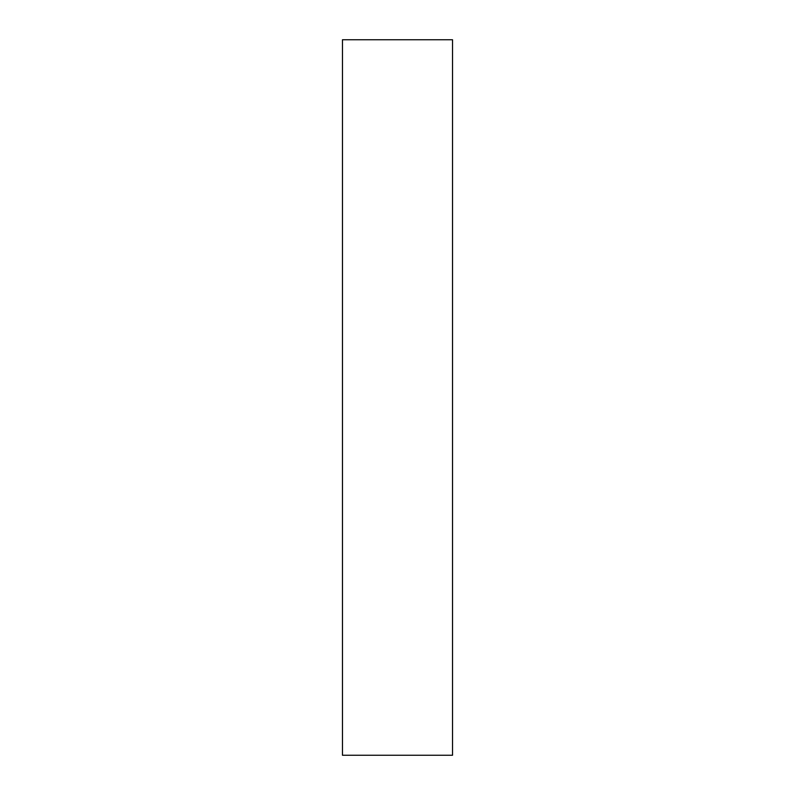 <?xml version="1.0" encoding="UTF-8"?>
<svg xmlns="http://www.w3.org/2000/svg" width="795" height="795" viewBox="0 0 795 795"><rect width="100%" height="100%" fill="white"/><g stroke="black" fill="none" stroke-linecap="round" stroke-linejoin="round"><path stroke-width="1.19" d="M342.466 39.75L452.534 39.75L452.534 755.25L342.466 755.25L342.466 39.75"/></g></svg>
